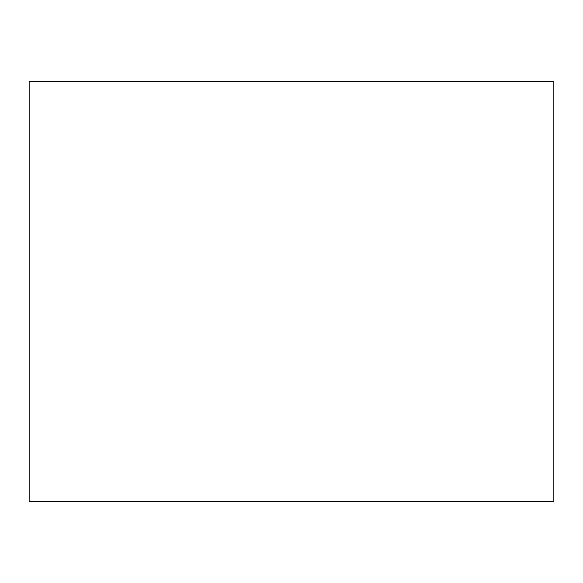 <?xml version="1.0" encoding="UTF-8"?>
<svg xmlns="http://www.w3.org/2000/svg" width="583" height="583" viewBox="0 0 583 583"><rect width="100%" height="100%" fill="white"/><g stroke="black" fill="none" stroke-linecap="round" stroke-linejoin="round"><path stroke-width="0.44" stroke-dasharray="2.92 2.19" d="M553.85 291.5L553.85 176.066L553.85 291.5M29.15 291.5L29.15 176.066L29.15 291.5M553.85 81.62L553.85 501.38M29.15 81.62L29.15 501.38M553.85 176.066L29.15 176.066M553.85 406.934L29.15 406.934"/><path stroke-width="0.87" d="M553.85 291.5L553.85 81.62L29.15 81.62L29.15 501.38L553.85 501.38L553.85 291.5"/></g></svg>
